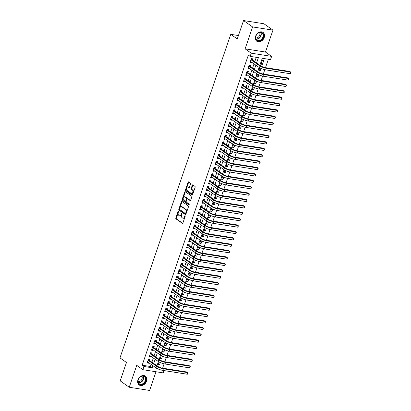 <?xml version="1.0" encoding="UTF-8"?>
<svg xmlns="http://www.w3.org/2000/svg" width="411" height="411" viewBox="0 0 411 411"><rect width="100%" height="100%" fill="white"/><g stroke="black" fill="none" stroke-linecap="round" stroke-linejoin="round"><path stroke-width="0.62" d="M178.502 211.033A0.478 0.283 -81.1 0 0 178.107 211.295L175.821 217.964A0.683 0.406 -81.1 0 0 175.965 218.842L182.35 223.353A0.683 0.406 -81.1 0 0 182.458 223.399A0.683 0.406 -81.1 0 0 182.921 222.978L185.207 216.304A0.478 0.283 -81.1 0 0 184.709 215.955L184.411 216.818A2.178 1.3 -81.1 0 1 182.936 218.169A2.178 1.3 -81.1 0 1 182.587 218.025L182.058 217.65A2.178 1.3 -81.1 0 1 181.611 214.84L181.903 213.977A0.478 0.283 -81.1 0 0 181.405 213.628L181.112 214.491A2.178 1.3 -81.1 0 1 179.638 215.842A2.178 1.3 -81.1 0 1 179.288 215.693L178.754 215.318A2.178 1.3 -81.1 0 1 178.307 212.508L178.605 211.644A0.478 0.283 -81.1 0 0 178.502 211.033M255.637 36.173A5.415 4.167 125.2 0 0 256.808 41.27A5.415 4.167 125.2 0 0 264.222 37.524A5.415 4.167 125.2 0 0 263.05 32.423A5.415 4.167 125.2 0 0 255.637 36.173M137.968 379.856A5.415 4.167 125.2 0 0 139.139 384.958A5.415 4.167 125.2 0 0 146.552 381.213A5.415 4.167 125.2 0 0 145.381 376.111A5.415 4.167 125.2 0 0 137.968 379.856M190.54 184.051A0.683 0.406 -81.1 0 0 190.401 183.172L188.608 181.909A0.683 0.406 -81.1 0 0 188.5 181.862A0.683 0.406 -81.1 0 0 188.038 182.284L185.505 189.687A0.683 0.406 -81.1 0 0 185.644 190.565L192.035 195.076A0.683 0.406 -81.1 0 0 192.143 195.122A0.683 0.406 -81.1 0 0 192.6 194.701L195.138 187.293A0.683 0.406 -81.1 0 0 194.999 186.414L192.831 184.888A0.683 0.406 -81.1 0 0 192.723 184.842A0.683 0.406 -81.1 0 0 192.261 185.263L191.177 188.433A0.683 0.406 -81.1 0 0 191.315 189.312L192.389 190.072A1.824 1.084 -81.1 0 1 192.836 192.173A1.824 1.084 -81.1 0 1 191.531 193.55A1.824 1.084 -81.1 0 1 191.243 193.427L187.036 190.457A1.824 1.084 -81.1 0 1 186.589 188.356A1.824 1.084 -81.1 0 1 187.894 186.979A1.824 1.084 -81.1 0 1 188.187 187.103L188.885 187.596A0.683 0.406 -81.1 0 0 188.993 187.642A0.683 0.406 -81.1 0 0 189.456 187.221L190.54 184.051M243.553 20.55L263.919 23.756L272.955 30.137L252.595 26.931L243.553 20.55L237.26 38.932L230.751 34.339L119.976 357.883L126.485 362.481L120.192 380.863L129.234 387.244L136.729 365.343L142.879 369.684L143.973 366.489L142.165 365.209L248.342 55.095L250.15 56.369L251.244 53.173L271.604 56.379L270.51 59.574L262.254 58.275L259.87 65.246M252.595 26.931L245.095 48.832L251.244 53.173M181.924 201.426A0.683 0.406 -81.1 0 0 181.816 201.38A0.683 0.406 -81.1 0 0 181.354 201.801L178.821 209.209A0.683 0.406 -81.1 0 0 178.96 210.088L185.351 214.599A0.683 0.406 -81.1 0 0 185.459 214.64A0.683 0.406 -81.1 0 0 185.921 214.218L188.454 206.815A0.683 0.406 -81.1 0 0 188.315 205.937L181.924 201.426M182.16 199.448L184.698 192.045A0.683 0.406 -81.1 0 1 185.161 191.618A0.683 0.406 -81.1 0 1 185.269 191.665L191.654 196.175A0.683 0.406 -81.1 0 1 191.798 197.054L190.709 200.224A0.683 0.406 -81.1 0 1 190.252 200.645A0.683 0.406 -81.1 0 1 190.139 200.599L187.55 198.77A0.683 0.406 -81.1 0 0 187.442 198.729A0.683 0.406 -81.1 0 0 186.979 199.15L186.26 201.251A0.683 0.406 -81.1 0 0 186.399 202.13L189.096 204.036A0.478 0.283 -81.1 0 1 188.798 204.914L182.304 200.327A0.683 0.406 -81.1 0 1 182.16 199.448L182.71 199.535L185.248 192.127L184.698 192.045M129.234 387.244L149.594 390.45L155.995 371.75M262.413 64.383L261.036 64.167L262.352 60.33L263.728 60.545L262.413 64.383L261.247 63.561M261.026 68.442L260.225 70.779L259.058 69.952M258.838 74.838L258.036 77.17L256.87 76.348M256.644 81.229L255.848 83.567L254.681 82.739M254.455 87.625L253.659 89.963L252.488 89.136M252.267 94.021L251.47 96.354L250.299 95.532M250.078 100.412L249.277 102.75L248.11 101.923M247.89 106.809L247.088 109.141L245.922 108.319M245.701 113.2L244.899 115.537L243.733 114.715M243.512 119.596L242.711 121.933L241.545 121.106M241.324 125.992L240.522 128.324L239.356 127.502M239.13 132.383L238.334 134.721L237.168 133.894M236.942 138.779L236.145 141.112L234.974 140.29M234.753 145.175L233.957 147.508L232.785 146.686M232.564 151.567L231.763 153.904L230.597 153.077M230.376 157.963L229.574 160.295L228.408 159.473M228.187 164.354L227.386 166.691L226.22 165.864M225.999 170.75L225.197 173.082L224.031 172.26M223.81 177.146L223.009 179.479L221.842 178.657M221.616 183.537L220.82 185.875L219.654 185.048M219.428 189.933L218.631 192.266L217.46 191.444M217.239 196.324L216.443 198.662L215.272 197.835M215.051 202.721L214.249 205.058L213.083 204.231M212.862 209.117L212.061 211.449L210.894 210.627M210.673 215.508L209.872 217.845L208.706 217.018M208.485 221.904L207.683 224.236L206.517 223.414M206.296 228.295L205.495 230.633L204.329 229.811M204.103 234.691L203.306 237.029L202.135 236.202M201.914 241.087L201.118 243.42L199.946 242.598M199.725 247.479L198.929 249.816L197.758 248.989M197.537 253.875L196.735 256.207L195.569 255.385M195.348 260.271L194.547 262.603L193.381 261.781M193.16 266.662L192.358 269L191.192 268.172M190.971 273.058L190.17 275.391L189.003 274.569M188.783 279.449L187.981 281.787L186.815 280.96M186.589 285.845L185.793 288.178L184.621 287.356M184.4 292.242L183.604 294.574L182.433 293.752M182.212 298.633L181.415 300.97L180.244 300.143M180.023 305.029L179.222 307.361L178.055 306.539M177.835 311.42L177.033 313.757L175.867 312.93M175.646 317.816L174.845 320.154L173.678 319.326M173.457 324.212L172.656 326.545L171.49 325.723M171.269 330.603L170.467 332.941L169.301 332.114M169.075 336.999L168.279 339.332L167.107 338.51M166.887 343.391L166.09 345.728L164.919 344.906M164.698 349.787L163.902 352.124L162.73 351.297M162.509 356.183L161.708 358.515L160.542 357.693M149.445 360.462L149.83 359.342L148.453 359.127L147.138 362.959L148.515 363.18L148.69 362.666M151.633 354.066L152.019 352.946L150.642 352.73L149.327 356.568L150.703 356.784L150.878 356.27M153.822 347.67L154.207 346.555L152.83 346.334L151.515 350.172L152.892 350.388L153.067 349.879M156.01 341.279L156.396 340.159L155.019 339.943L153.709 343.781L155.081 343.997L155.255 343.483M158.204 334.883L158.584 333.763L157.208 333.547L155.897 337.385L157.269 337.601L157.449 337.092M160.393 328.487L160.773 327.372L159.396 327.156L158.086 330.989L159.463 331.204L159.638 330.696M162.581 322.096L162.962 320.976L161.59 320.76L160.275 324.598L161.651 324.813L161.826 324.3M164.77 315.699L165.15 314.579L163.778 314.364L162.463 318.201L163.84 318.417L164.015 317.909M166.958 309.308L167.344 308.188L165.967 307.973L164.652 311.805L166.029 312.026L166.203 311.512M169.147 302.912L169.532 301.792L168.156 301.576L166.84 305.414L168.217 305.63L168.392 305.116M171.336 296.516L171.721 295.401L170.344 295.18L169.029 299.018L170.406 299.234L170.58 298.725M173.524 290.125L173.91 289.005L172.533 288.789L171.223 292.627L172.594 292.843L172.769 292.329M175.718 283.729L176.098 282.609L174.721 282.393L173.411 286.231L174.783 286.446L174.963 285.938M177.906 277.338L178.287 276.218L176.91 276.002L175.6 279.834L176.977 280.055L177.151 279.542M180.095 270.941L180.475 269.822L179.104 269.606L177.788 273.443L179.165 273.659L179.34 273.145M182.284 264.545L182.669 263.43L181.292 263.21L179.977 267.047L181.354 267.263L181.528 266.754M184.472 258.154L184.858 257.034L183.481 256.818L182.165 260.656L183.542 260.872L183.717 260.358M186.661 251.758L187.046 250.638L185.669 250.422L184.354 254.26L185.731 254.476L185.906 253.967M188.849 245.367L189.235 244.247L187.858 244.031L186.543 247.864L187.919 248.085L188.094 247.571M191.038 238.971L191.423 237.851L190.046 237.635L188.736 241.473L190.108 241.689L190.283 241.175M193.232 232.575L193.612 231.46L192.235 231.239L190.925 235.077L192.297 235.292L192.476 234.784M195.42 226.184L195.8 225.064L194.424 224.848L193.113 228.686L194.49 228.901L194.665 228.388M197.609 219.787L197.989 218.667L196.617 218.452L195.302 222.289L196.679 222.505L196.854 221.997M199.797 213.391L200.183 212.276L198.806 212.061L197.491 215.893L198.867 216.109L199.042 215.6M201.986 207L202.371 205.88L200.994 205.664L199.679 209.502L201.056 209.718L201.231 209.204M204.175 200.604L204.56 199.484L203.183 199.268L201.868 203.106L203.245 203.322L203.419 202.813M206.363 194.213L206.748 193.093L205.372 192.877L204.056 196.71L205.433 196.931L205.608 196.417M208.552 187.817L208.937 186.697L207.56 186.481L206.25 190.319L207.622 190.534L207.796 190.021M210.745 181.421L211.126 180.306L209.749 180.085L208.439 183.923L209.81 184.138L209.99 183.63M212.934 175.029L213.314 173.91L211.937 173.694L210.627 177.531L212.004 177.747L212.179 177.233M215.123 168.633L215.503 167.513L214.131 167.298L212.816 171.135L214.193 171.351L214.367 170.842M217.311 162.242L217.696 161.122L216.32 160.906L215.004 164.739L216.381 164.96L216.556 164.446M219.5 155.846L219.885 154.726L218.508 154.51L217.193 158.348L218.57 158.564L218.744 158.05M221.688 149.45L222.074 148.335L220.697 148.114L219.382 151.952L220.758 152.168L220.933 151.659M223.877 143.059L224.262 141.939L222.885 141.723L221.57 145.561L222.947 145.777L223.122 145.263M226.065 136.663L226.451 135.543L225.074 135.327L223.764 139.165L225.136 139.38L225.31 138.872M228.259 130.272L228.639 129.152L227.262 128.936L225.952 132.768L227.324 132.989L227.504 132.476M230.448 123.875L230.828 122.755L229.451 122.54L228.141 126.377L229.518 126.593L229.692 126.079M232.636 117.479L233.016 116.364L231.645 116.143L230.33 119.981L231.706 120.197L231.881 119.688M234.825 111.088L235.21 109.968L233.833 109.752L232.518 113.59L233.895 113.806L234.07 113.292M237.013 104.692L237.399 103.572L236.022 103.356L234.707 107.194L236.084 107.41L236.258 106.901M239.202 98.296L239.587 97.181L238.21 96.965L236.895 100.798L238.272 101.014L238.447 100.505M241.391 91.905L241.776 90.785L240.399 90.569L239.084 94.407L240.461 94.622L240.635 94.109M243.579 85.509L243.964 84.389L242.588 84.173L241.278 88.011L242.649 88.226L242.824 87.718M245.773 79.118L246.153 77.998L244.776 77.782L243.466 81.614L244.838 81.835L245.018 81.321M247.961 72.721L248.342 71.601L246.965 71.386L245.655 75.223L247.032 75.439L247.206 74.925M250.15 66.325L250.53 65.21L249.158 64.989L247.843 68.827L249.22 69.043L249.395 68.534M142.165 365.209L150.421 366.509L151.14 364.398M151.895 362.194L153.329 358.002M154.084 355.798L155.522 351.611M156.278 349.401L157.711 345.214M158.466 343.01L159.9 338.823M160.655 336.614L162.088 332.427M162.843 330.218L164.277 326.031M165.032 323.827L166.465 319.64M167.22 317.431L168.654 313.244M169.409 311.04L170.842 306.847M171.598 304.643L173.036 300.456M173.791 298.247L175.225 294.06M175.98 291.856L177.413 287.669M178.169 285.46L179.602 281.273M180.357 279.069L181.79 274.877M182.546 272.673L183.979 268.486M184.734 266.277L186.168 262.09M186.923 259.886L188.356 255.699M189.111 253.489L190.55 249.302M191.305 247.093L192.738 242.906M193.494 240.702L194.927 236.515M195.682 234.306L197.116 230.119M197.871 227.915L199.304 223.723M200.059 221.519L201.493 217.332M202.248 215.123L203.681 210.935M204.437 208.731L205.87 204.544M206.625 202.335L208.064 198.148M208.819 195.944L210.252 191.752M211.007 189.548L212.441 185.361M213.196 183.152L214.629 178.965M215.385 176.761L216.818 172.574M217.573 170.365L219.006 166.178M219.762 163.974L221.195 159.781M221.95 157.577L223.384 153.39M224.144 151.181L225.577 146.994M226.333 144.79L227.766 140.603M228.521 138.394L229.955 134.207M230.71 131.998L232.143 127.811M232.898 125.607L234.332 121.42M235.087 119.211L236.52 115.023M237.275 112.82L238.709 108.627M239.464 106.423L240.897 102.236M241.658 100.027L243.091 95.84M243.846 93.636L245.28 89.449M246.035 87.24L247.468 83.053M248.223 80.849L249.657 76.657M250.412 74.453L251.845 70.266M252.601 68.056L254.034 63.869M254.789 61.665L256.274 57.334M252.339 59.934L252.724 58.814L251.347 58.598L250.032 62.436L251.409 62.652L251.583 62.138M162.607 368.174L164.102 363.817M164.796 361.783L166.291 357.426M166.984 355.387L168.479 351.03M169.178 348.99L170.668 344.634M171.366 342.599L172.856 338.243M173.555 336.203L175.045 331.847M175.744 329.812L177.233 325.455M177.932 323.416L179.422 319.059M180.121 317.02L181.616 312.663M182.309 310.629L183.804 306.272M184.498 304.232L185.993 299.876M186.692 297.841L188.181 293.48M188.88 291.445L190.37 287.089M191.069 285.049L192.559 280.692M193.257 278.658L194.747 274.301M195.446 272.262L196.936 267.905M197.634 265.866L199.13 261.509M199.823 259.475L201.318 255.118M202.012 253.078L203.507 248.722M204.205 246.687L205.695 242.331M206.394 240.291L207.884 235.935M208.583 233.895L210.072 229.538M210.771 227.504L212.261 223.147M212.96 221.108L214.45 216.751M215.148 214.717L216.643 210.36M217.337 208.32L218.832 203.964M219.525 201.924L221.02 197.568M221.719 195.533L223.209 191.177M223.908 189.137L225.398 184.78M226.096 182.746L227.586 178.384M228.285 176.35L229.775 171.993M230.473 169.954L231.963 165.597M232.662 163.563L234.157 159.206M234.851 157.166L236.346 152.81M237.039 150.77L238.534 146.414M239.233 144.379L240.723 140.023M241.421 137.983L242.911 133.626M243.61 131.592L245.1 127.235M245.799 125.196L247.288 120.839M247.987 118.8L249.477 114.443M250.176 112.409L251.671 108.052M252.364 106.012L253.859 101.656M254.553 99.621L256.048 95.265M256.747 93.225L258.236 88.868M258.935 86.829L260.425 82.472M261.124 80.438L262.614 76.081M263.312 74.042L264.802 69.685M265.501 67.651L268.383 59.241M159.078 361.973L158.143 364.696L159.519 364.911L160.321 362.574M161.708 358.515L160.336 358.3L161.266 355.582M163.902 352.124L162.525 351.903L163.455 349.186M166.09 345.728L164.713 345.512L165.643 342.795M168.279 339.332L166.902 339.116L167.832 336.398M170.467 332.941L169.091 332.725L170.02 330.002M172.656 326.545L171.279 326.329L172.209 323.611M174.845 320.154L173.468 319.933L174.403 317.215M177.033 313.757L175.656 313.542L176.591 310.819M179.222 307.361L177.85 307.145L178.78 304.428M181.415 300.97L180.039 300.754L180.968 298.032M183.604 294.574L182.227 294.358L183.157 291.64M185.793 288.178L184.416 287.962L185.346 285.244M187.981 281.787L186.604 281.571L187.534 278.848M190.17 275.391L188.793 275.175L189.723 272.457M192.358 269L190.981 268.779L191.916 266.061M194.547 262.603L193.17 262.388L194.105 259.67M196.735 256.207L195.364 255.991L196.294 253.274M198.929 249.816L197.552 249.6L198.482 246.877M201.118 243.42L199.741 243.204L200.671 240.486M203.306 237.029L201.929 236.808L202.859 234.09M205.495 230.633L204.118 230.417L205.048 227.699M207.683 224.236L206.307 224.021L207.236 221.303M209.872 217.845L208.495 217.63L209.43 214.907M212.061 211.449L210.684 211.233L211.619 208.516M214.249 205.058L212.877 204.837L213.807 202.12M216.443 198.662L215.066 198.446L215.996 195.723M218.631 192.266L217.255 192.05L218.184 189.332M220.82 185.875L219.443 185.659L220.373 182.936M223.009 179.479L221.632 179.263L222.562 176.545M225.197 173.082L223.82 172.867L224.75 170.149M227.386 166.691L226.009 166.476L226.944 163.753M229.574 160.295L228.203 160.079L229.133 157.362M231.763 153.904L230.391 153.683L231.321 150.965M233.957 147.508L232.58 147.292L233.51 144.574M236.145 141.112L234.768 140.896L235.698 138.178M238.334 134.721L236.957 134.505L237.887 131.782M240.522 128.324L239.145 128.109L240.075 125.391M242.711 121.933L241.334 121.713L242.264 118.995M244.899 115.537L243.523 115.321L244.458 112.604M247.088 109.141L245.716 108.925L246.646 106.208M249.277 102.75L247.905 102.534L248.835 99.811M251.47 96.354L250.094 96.138L251.023 93.42M253.659 89.963L252.282 89.742L253.212 87.024M255.848 83.567L254.471 83.351L255.401 80.628M258.036 77.17L256.659 76.955L257.589 74.237M260.225 70.779L258.848 70.564L259.778 67.841M238.421 35.546L230.751 34.339M245.095 48.832L265.46 52.038L272.955 30.137M265.46 52.038L271.604 56.379M164.03 370.578L163.239 372.89L142.879 369.684M256.598 62.94L258.406 57.668L250.15 56.369M143.973 366.489L152.224 367.788L152.949 365.672M153.704 363.468L155.137 359.281M155.892 357.072L157.326 352.885M158.086 350.681L159.519 346.494M160.275 344.284L161.708 340.097M162.463 337.888L163.897 333.701M164.652 331.497L166.085 327.31M166.84 325.101L168.274 320.914M169.029 318.71L170.462 314.518M171.217 312.314L172.651 308.127M173.406 305.918L174.845 301.731M175.6 299.527L177.033 295.339M177.788 293.13L179.222 288.943M179.977 286.739L181.41 282.547M182.165 280.343L183.599 276.156M184.354 273.947L185.787 269.76M186.543 267.556L187.976 263.369M188.731 261.16L190.165 256.973M190.92 254.769L192.358 250.576M193.113 248.372L194.547 244.185M195.302 241.976L196.735 237.789M197.491 235.585L198.924 231.398M199.679 229.189L201.113 225.002M201.868 222.793L203.301 218.606M204.056 216.402L205.49 212.215M206.245 210.006L207.678 205.819M208.434 203.615L209.872 199.422M210.627 197.218L212.061 193.031M212.816 190.822L214.249 186.635M215.004 184.431L216.438 180.244M217.193 178.035L218.626 173.848M219.382 171.644L220.815 167.452M221.57 165.248L223.003 161.061M223.759 158.852L225.192 154.664M225.947 152.46L227.386 148.273M228.141 146.064L229.574 141.877M230.33 139.673L231.763 135.481M232.518 133.277L233.951 129.09M234.707 126.881L236.14 122.694M236.895 120.49L238.329 116.303M239.084 114.094L240.517 109.907M241.272 107.697L242.706 103.51M243.461 101.306L244.899 97.119M245.655 94.91L247.088 90.723M247.843 88.519L249.277 84.327M250.032 82.123L251.465 77.936M252.22 75.727L253.654 71.54M254.409 69.336L255.842 65.149M156.221 367.979L156.077 368.395L157.305 368.585M259.115 67.45L257.676 71.642M256.926 73.841L255.488 78.039M254.738 80.237L253.299 84.43M252.549 86.634L251.111 90.826M250.356 93.025L248.922 97.222M248.167 99.421L246.734 103.613M245.978 105.817L244.545 110.009M243.79 112.208L242.356 116.4M241.601 118.604L240.163 122.797M239.413 124.995L237.974 129.193M237.224 131.392L235.786 135.584M235.035 137.788L233.597 141.98M232.842 144.179L231.408 148.371M230.653 150.575L229.22 154.767M228.465 156.966L227.031 161.163M226.276 163.362L224.843 167.554M224.087 169.758L222.649 173.951M221.899 176.149L220.46 180.342M219.71 182.546L218.272 186.738M217.522 188.937L216.083 193.134M215.328 195.333L213.895 199.525M213.139 201.729L211.706 205.921M210.951 208.12L209.518 212.317M208.762 214.516L207.329 218.709M206.574 220.913L205.135 225.105M204.385 227.304L202.947 231.496M202.197 233.7L200.758 237.892M200.008 240.091L198.57 244.288M197.814 246.487L196.381 250.679M195.626 252.883L194.192 257.075M193.437 259.274L192.004 263.466M191.249 265.67L189.815 269.863M189.06 272.061L187.621 276.259M186.871 278.458L185.433 282.65M184.683 284.854L183.244 289.046M182.494 291.245L181.056 295.437M180.301 297.641L178.867 301.833M178.112 304.032L176.679 308.229M175.923 310.428L174.49 314.62M173.735 316.824L172.301 321.017M171.546 323.216L170.108 327.413M169.358 329.612L167.919 333.804M167.169 336.008L165.731 340.2M164.981 342.399L163.542 346.591M162.787 348.795L161.353 352.987M160.598 355.186L159.165 359.384M158.41 361.582L156.976 365.775M150.421 366.509L152.224 367.788M159.519 364.911L158.353 364.084M148.515 363.18L147.349 362.353M150.703 356.784L149.537 355.957M152.892 350.388L151.726 349.566M155.081 343.997L153.914 343.17M157.269 337.601L156.103 336.779M159.463 331.204L158.292 330.382M161.651 324.813L160.48 323.986M163.84 318.417L162.674 317.595M166.029 312.026L164.862 311.199M168.217 305.63L167.051 304.808M170.406 299.234L169.24 298.412M172.594 292.843L171.428 292.016M174.783 286.446L173.617 285.624M176.977 280.055L175.805 279.228M179.165 273.659L177.994 272.832M181.354 267.263L180.188 266.441M183.542 260.872L182.376 260.045M185.731 254.476L184.565 253.654M187.919 248.085L186.753 247.258M190.108 241.689L188.942 240.861M192.297 235.292L191.13 234.47M194.49 228.901L193.319 228.074M196.679 222.505L195.508 221.683M198.867 216.109L197.701 215.287M201.056 209.718L199.89 208.891M203.245 203.322L202.078 202.5M205.433 196.931L204.267 196.104M207.622 190.534L206.456 189.712M209.81 184.138L208.644 183.316M212.004 177.747L210.833 176.92M214.193 171.351L213.021 170.529M216.381 164.96L215.215 164.133M218.57 158.564L217.404 157.737M220.758 152.168L219.592 151.346M222.947 145.777L221.781 144.949M225.136 139.38L223.969 138.558M227.324 132.989L226.158 132.162M229.518 126.593L228.346 125.766M231.706 120.197L230.535 119.375M233.895 113.806L232.729 112.979M236.084 107.41L234.917 106.588M238.272 101.014L237.106 100.192M240.461 94.622L239.294 93.795M242.649 88.226L241.483 87.404M244.838 81.835L243.672 81.008M247.032 75.439L245.86 74.617M249.22 69.043L248.049 68.221M251.409 62.652L250.242 61.825M179.638 215.842L180.188 215.929A2.178 1.3 -81.1 0 0 181.662 214.573L181.112 214.491M181.945 213.746L181.662 214.573M182.936 218.169L183.486 218.256A2.178 1.3 -81.1 0 0 184.96 216.905L184.411 216.818M185.248 216.078L184.96 216.905M178.646 211.418L176.376 218.051A0.683 0.406 -81.1 0 0 176.514 218.929L182.715 223.307M182.114 201.56A0.683 0.406 -81.1 0 0 181.909 201.888L179.371 209.297A0.683 0.406 -81.1 0 0 179.509 210.175L185.715 214.552M179.556 208.87A0.478 0.283 -81.1 0 0 179.653 209.482L185.258 213.443A0.478 0.283 -81.1 0 0 185.659 213.181L185.972 212.266A2.178 1.3 -81.1 0 0 185.52 209.456L181.688 206.754A2.178 1.3 -81.1 0 0 181.338 206.61A2.178 1.3 -81.1 0 0 179.864 207.961L179.556 208.87M185.418 213.468L185.808 213.53A0.478 0.283 -81.1 0 0 186.209 213.263L185.659 213.181M181.338 206.61L181.888 206.692A2.178 1.3 -81.1 0 1 182.237 206.841L186.07 209.543A2.178 1.3 -81.1 0 1 186.522 212.353L186.209 213.263M185.453 191.798A0.683 0.406 -81.1 0 0 185.248 192.127M190.504 200.558L188.099 198.857A0.683 0.406 -81.1 0 0 187.991 198.811A0.683 0.406 -81.1 0 0 187.873 198.821M189.101 204.827L182.304 200.327M184.863 196.874A1.824 1.084 -81.1 0 0 184.57 196.751A1.824 1.084 -81.1 0 0 183.265 198.128A1.824 1.084 -81.1 0 0 183.712 200.229L185.191 201.277A0.683 0.406 -81.1 0 0 185.304 201.323A0.683 0.406 -81.1 0 0 185.762 200.902L186.486 198.796A0.683 0.406 -81.1 0 0 186.342 197.922L184.863 196.874L185.412 196.961A1.824 1.084 -81.1 0 0 185.12 196.838L184.57 196.751M185.746 201.364A0.683 0.406 -81.1 0 0 185.854 201.411A0.683 0.406 -81.1 0 0 186.317 200.989L185.762 200.902M185.412 196.961L186.892 198.004A0.683 0.406 -81.1 0 1 187.036 198.883L186.317 200.989M182.71 199.535A0.683 0.406 -81.1 0 0 182.854 200.414M187.894 186.979L188.444 187.067A1.824 1.084 -81.1 0 1 188.736 187.19L189.25 187.55M191.531 193.55L192.086 193.638A1.824 1.084 -81.1 0 0 193.391 192.261A1.824 1.084 -81.1 0 0 192.944 190.159L192.389 190.072M193.021 185.022A0.683 0.406 -81.1 0 0 192.816 185.351L191.726 188.521A0.683 0.406 -81.1 0 0 191.87 189.399L192.944 190.159M188.798 182.037A0.683 0.406 -81.1 0 0 188.587 182.371L186.055 189.774A0.683 0.406 -81.1 0 0 186.193 190.653L192.394 195.035M187.303 374.241L187.848 372.643L188.13 373.044L187.303 374.241L162.838 370.393A5.204 1.182 -161.1 0 1 156 367.83L147.523 361.844M148.515 359.132L149.08 360.206L157.927 366.448A3.468 0.786 18.9 0 0 162.484 368.153L186.943 372.006L187.848 372.643L163.388 368.795A5.204 1.182 -161.1 0 1 156.55 366.232L148.068 360.242M149.08 360.206L148.135 360.057M145.684 380.915A4.685 3.607 -54.8 0 1 140.49 384.645A4.685 3.607 -54.8 0 1 138.255 379.743A4.685 3.607 -54.8 0 1 143.449 376.014A4.685 3.607 -54.8 0 1 145.684 380.915M138.348 379.661A4.336 3.339 125.2 0 0 139.288 383.746A4.336 3.339 125.2 0 0 145.227 380.745A4.336 3.339 125.2 0 0 144.292 376.661A4.336 3.339 125.2 0 0 138.348 379.661M141.857 376.271A3.416 2.63 -54.8 0 1 142.026 378.885A3.416 2.63 -54.8 0 1 138.106 381.583M138.867 384.722L138.774 384.655A5.379 4.141 125.2 0 0 138.867 384.722A5.379 4.141 125.2 0 0 146.234 381.002A5.379 4.141 125.2 0 0 145.073 375.937A5.379 4.141 125.2 0 0 144.96 375.86M260.22 40.674A4.685 3.607 -54.8 0 1 255.683 38.295A4.685 3.607 -54.8 0 1 259.064 32.613A4.685 3.607 -54.8 0 1 263.595 34.992A4.685 3.607 -54.8 0 1 260.22 40.674M258.925 32.782A4.336 3.339 125.2 0 0 255.919 36.296A4.336 3.339 125.2 0 0 256.957 40.057A4.336 3.339 125.2 0 0 259.993 40.247A4.336 3.339 125.2 0 0 262.999 36.733A4.336 3.339 125.2 0 0 261.961 32.972A4.336 3.339 125.2 0 0 258.925 32.782M259.526 32.587A3.416 2.63 -54.8 0 1 257.409 37.709A3.416 2.63 -54.8 0 1 255.776 37.894M256.428 40.956A5.379 4.141 125.2 0 0 256.541 41.038A5.379 4.141 125.2 0 0 260.302 41.27A5.379 4.141 125.2 0 0 264.026 36.913A5.379 4.141 125.2 0 0 262.742 32.248A5.379 4.141 125.2 0 0 262.629 32.171M189.492 367.85L190.036 366.252L190.319 366.653L189.492 367.85L165.032 363.997A5.204 1.182 -161.1 0 1 158.189 361.433L149.712 355.448M150.703 352.741L151.269 353.809L160.115 360.051A3.468 0.786 18.9 0 0 164.672 361.762L189.137 365.61L190.036 366.252L165.576 362.399A5.204 1.182 -161.1 0 1 158.738 359.836L150.256 353.85M151.269 353.809L150.323 353.66M191.68 361.454L192.23 359.856L192.286 360.899L191.68 361.454L167.22 357.606A5.204 1.182 -161.1 0 1 160.377 355.037L151.9 349.052M152.892 346.345L153.457 347.413L162.304 353.655A3.468 0.786 18.9 0 0 166.861 355.366L191.326 359.219L192.23 359.856L167.765 356.003A5.204 1.182 -161.1 0 1 160.927 353.439L152.45 347.454M153.457 347.413L152.512 347.264M193.869 355.063L194.418 353.46L194.48 354.503L193.869 355.063L169.409 351.21A5.204 1.182 -161.1 0 1 162.571 348.646L154.089 342.661M155.081 339.954L155.651 341.022L164.492 347.264A3.468 0.786 18.9 0 0 169.049 348.975L193.514 352.823L194.418 353.46L169.954 349.612A5.204 1.182 -161.1 0 1 163.116 347.048L154.639 341.063M155.651 341.022L154.7 340.873M196.057 348.667L196.607 347.069L196.669 348.107L196.057 348.667L171.598 344.814A5.204 1.182 -161.1 0 1 164.76 342.25L156.278 336.265M157.269 333.557L157.839 334.626L166.681 340.868A3.468 0.786 18.9 0 0 171.243 342.579L195.703 346.432L196.607 347.069L172.147 343.216A5.204 1.182 -161.1 0 1 165.304 340.652L156.827 334.667M157.839 334.626L156.889 334.477M198.246 342.271L198.796 340.673L198.857 341.716L198.246 342.271L173.786 338.423A5.204 1.182 -161.1 0 1 166.948 335.859L158.466 329.869M159.458 327.161L160.028 328.235L168.87 334.477A3.468 0.786 18.9 0 0 173.432 336.183L197.891 340.036L198.796 340.673L174.336 336.825A5.204 1.182 -161.1 0 1 167.493 334.256L159.016 328.271M160.028 328.235L159.078 328.081M200.44 335.879L200.984 334.282L201.267 334.682L200.44 335.879L175.975 332.026A5.204 1.182 -161.1 0 1 169.137 329.463L160.655 323.478M161.646 320.77L162.217 321.839L171.058 328.081A3.468 0.786 18.9 0 0 175.62 329.792L200.08 333.64L200.984 334.282L176.525 330.429A5.204 1.182 -161.1 0 1 169.686 327.865L161.204 321.88M162.217 321.839L161.271 321.69M202.628 329.483L203.173 327.886L203.455 328.286L202.628 329.483L178.163 325.635A5.204 1.182 -161.1 0 1 171.325 323.067L162.848 317.081M163.835 314.374L164.405 315.443L173.247 321.685A3.468 0.786 18.9 0 0 177.809 323.395L202.269 327.248L203.173 327.886L178.713 324.032A5.204 1.182 -161.1 0 1 171.875 321.469L163.393 315.484M164.405 315.443L163.46 315.294M204.817 323.092L205.361 321.489L205.644 321.89L204.817 323.092L180.352 319.239A5.204 1.182 -161.1 0 1 173.514 316.675L165.037 310.69M166.029 307.983L166.594 309.051L175.44 315.294A3.468 0.786 18.9 0 0 179.997 317.004L204.457 320.852L205.361 321.489L180.902 317.641A5.204 1.182 -161.1 0 1 174.064 315.078L165.582 309.087M166.594 309.051L165.648 308.902M207.005 316.696L207.55 315.098L207.832 315.499L207.005 316.696L182.546 312.843A5.204 1.182 -161.1 0 1 175.703 310.279L167.226 304.294M168.217 301.587L168.782 302.655L177.629 308.897A3.468 0.786 18.9 0 0 182.186 310.608L206.651 314.461L207.55 315.098L183.09 311.245A5.204 1.182 -161.1 0 1 176.252 308.682L167.77 302.696M168.782 302.655L167.837 302.506M209.194 310.3L209.744 308.702L209.805 309.745L209.194 310.3L184.734 306.452A5.204 1.182 -161.1 0 1 177.891 303.888L169.414 297.898M170.406 295.19L170.971 296.259L179.818 302.506A3.468 0.786 18.9 0 0 184.375 304.212L208.839 308.065L209.744 308.702L185.279 304.854A5.204 1.182 -161.1 0 1 178.441 302.285L169.964 296.3M170.971 296.259L170.026 296.11M211.382 303.909L211.932 302.311L211.994 303.349L211.382 303.909L186.923 300.056A5.204 1.182 -161.1 0 1 180.085 297.492L171.603 291.507M172.594 288.799L173.165 289.868L182.006 296.11A3.468 0.786 18.9 0 0 186.563 297.821L211.028 301.669L211.932 302.311L187.467 298.458A5.204 1.182 -161.1 0 1 180.629 295.894L172.152 289.909M173.165 289.868L172.214 289.719M213.571 297.513L214.121 295.915L214.182 296.953L213.571 297.513L189.111 293.66A5.204 1.182 -161.1 0 1 182.273 291.096L173.791 285.111M174.783 282.403L175.353 283.472L184.195 289.714A3.468 0.786 18.9 0 0 188.757 291.425L213.217 295.278L214.121 295.915L189.661 292.062A5.204 1.182 -161.1 0 1 182.818 289.498L174.341 283.513M175.353 283.472L174.403 283.323M215.76 291.122L216.309 289.519L216.371 290.562L215.76 291.122L191.3 287.268A5.204 1.182 -161.1 0 1 184.462 284.705L175.98 278.72M176.971 276.007L177.542 277.081L186.383 283.323A3.468 0.786 18.9 0 0 190.945 285.034L215.405 288.882L216.309 289.519L191.85 285.671A5.204 1.182 -161.1 0 1 185.007 283.107L176.53 277.117M177.542 277.081L176.596 276.932M217.953 284.725L218.498 283.128L218.78 283.528L217.953 284.725L193.489 280.872A5.204 1.182 -161.1 0 1 186.651 278.309L178.169 272.323M179.16 269.616L179.73 270.685L188.572 276.927A3.468 0.786 18.9 0 0 193.134 278.637L217.594 282.491L218.498 283.128L194.038 279.275A5.204 1.182 -161.1 0 1 187.2 276.711L178.718 270.726M179.73 270.685L178.785 270.536M220.142 278.329L220.686 276.731L220.969 277.132L220.142 278.329L195.677 274.481A5.204 1.182 -161.1 0 1 188.839 271.918L180.362 265.927M181.349 263.22L181.919 264.288L190.761 270.536A3.468 0.786 18.9 0 0 195.323 272.241L219.782 276.094L220.686 276.731L196.227 272.883A5.204 1.182 -161.1 0 1 189.389 270.315L180.907 264.33M181.919 264.288L180.974 264.139M222.33 271.938L222.875 270.34L223.158 270.741L222.33 271.938L197.866 268.085A5.204 1.182 -161.1 0 1 191.028 265.521L182.551 259.536M183.542 256.829L184.107 257.897L192.954 264.139A3.468 0.786 18.9 0 0 197.511 265.85L221.971 269.698L222.875 270.34L198.415 266.487A5.204 1.182 -161.1 0 1 191.577 263.924L183.095 257.938M184.107 257.897L183.162 257.748M224.519 265.542L225.064 263.944L225.346 264.345L224.519 265.542L200.059 261.689A5.204 1.182 -161.1 0 1 193.216 259.125L184.739 253.14M185.731 250.433L186.296 251.501L195.143 257.743A3.468 0.786 18.9 0 0 199.7 259.454L224.165 263.307L225.064 263.944L200.604 260.091A5.204 1.182 -161.1 0 1 193.766 257.527L185.284 251.542M186.296 251.501L185.351 251.352M226.708 259.146L227.257 257.548L227.319 258.591L226.708 259.146L202.248 255.298A5.204 1.182 -161.1 0 1 195.405 252.734L186.928 246.749M187.919 244.036L188.485 245.11L197.331 251.352A3.468 0.786 18.9 0 0 201.888 253.058L226.353 256.911L227.257 257.548L202.793 253.7A5.204 1.182 -161.1 0 1 195.955 251.136L187.478 245.146M188.485 245.11L187.539 244.961M228.896 252.755L229.446 251.157L229.508 252.195L228.896 252.755L204.437 248.902A5.204 1.182 -161.1 0 1 197.599 246.338L189.117 240.353M190.108 237.645L190.678 238.714L199.52 244.956A3.468 0.786 18.9 0 0 204.077 246.667L228.542 250.515L229.446 251.157L204.981 247.304A5.204 1.182 -161.1 0 1 198.143 244.74L189.666 238.755M190.678 238.714L189.728 238.565M231.085 246.359L231.634 244.761L231.696 245.804L231.085 246.359L206.625 242.511A5.204 1.182 -161.1 0 1 199.787 239.942L191.305 233.957M192.297 231.249L192.867 232.318L201.709 238.56A3.468 0.786 18.9 0 0 206.271 240.271L230.73 244.124L231.634 244.761L207.175 240.908A5.204 1.182 -161.1 0 1 200.332 238.344L191.855 232.359M192.867 232.318L191.916 232.169M233.273 239.967L233.823 238.365L233.885 239.408L233.273 239.967L208.814 236.114A5.204 1.182 -161.1 0 1 201.976 233.551L193.494 227.566M194.485 224.858L195.055 225.927L203.897 232.169A3.468 0.786 18.9 0 0 208.459 233.88L232.919 237.728L233.823 238.365L209.363 234.517A5.204 1.182 -161.1 0 1 202.52 231.953L194.043 225.968M195.055 225.927L194.11 225.778M235.467 233.571L236.012 231.974L236.294 232.374L235.467 233.571L211.002 229.718A5.204 1.182 -161.1 0 1 204.164 227.155L195.682 221.169M196.674 218.462L197.244 219.531L206.086 225.773A3.468 0.786 18.9 0 0 210.648 227.483L235.107 231.336L236.012 231.974L211.552 228.12A5.204 1.182 -161.1 0 1 204.714 225.557L196.232 219.572M197.244 219.531L196.299 219.382M237.656 227.175L238.2 225.577L238.483 225.978L237.656 227.175L213.191 223.327A5.204 1.182 -161.1 0 1 206.353 220.764L197.876 214.773M198.862 212.066L199.433 213.134L208.274 219.382A3.468 0.786 18.9 0 0 212.836 221.087L237.296 224.94L238.2 225.577L213.741 221.729A5.204 1.182 -161.1 0 1 206.903 219.161L198.421 213.175M199.433 213.134L198.487 212.985M239.844 220.784L240.389 219.186L240.671 219.587L239.844 220.784L215.385 216.931A5.204 1.182 -161.1 0 1 208.541 214.367L200.065 208.382M201.056 205.675L201.621 206.743L210.468 212.985A3.468 0.786 18.9 0 0 215.025 214.696L239.485 218.544L240.389 219.186L215.929 215.333A5.204 1.182 -161.1 0 1 209.091 212.77L200.609 206.784M201.621 206.743L200.676 206.594M242.033 214.388L242.577 212.79L242.86 213.191L242.033 214.388L217.573 210.54A5.204 1.182 -161.1 0 1 210.73 207.971L202.253 201.986M203.245 199.278L203.81 200.347L212.657 206.589A3.468 0.786 18.9 0 0 217.214 208.3L241.678 212.153L242.577 212.79L218.118 208.937A5.204 1.182 -161.1 0 1 211.28 206.373L202.798 200.388M203.81 200.347L202.864 200.198M244.221 207.997L244.771 206.394L244.833 207.437L244.221 207.997L219.762 204.144A5.204 1.182 -161.1 0 1 212.919 201.58L204.442 195.595M205.433 192.887L205.998 193.956L214.845 200.198A3.468 0.786 18.9 0 0 219.402 201.909L243.867 205.757L244.771 206.394L220.306 202.546A5.204 1.182 -161.1 0 1 213.468 199.982L204.991 193.992M205.998 193.956L205.053 193.807M246.41 201.601L246.96 200.003L247.021 201.041L246.41 201.601L221.95 197.748A5.204 1.182 -161.1 0 1 215.112 195.184L206.63 189.199M207.622 186.491L208.192 187.56L217.034 193.802A3.468 0.786 18.9 0 0 221.591 195.513L246.055 199.366L246.96 200.003L222.495 196.15A5.204 1.182 -161.1 0 1 215.657 193.586L207.18 187.601M208.192 187.56L207.242 187.411M248.598 195.204L249.148 193.607L249.21 194.65L248.598 195.204L224.139 191.356A5.204 1.182 -161.1 0 1 217.301 188.793L208.819 182.803M209.81 180.095L210.381 181.164L219.222 187.411A3.468 0.786 18.9 0 0 223.784 189.117L248.244 192.97L249.148 193.607L224.689 189.759A5.204 1.182 -161.1 0 1 217.845 187.19L209.369 181.205M210.381 181.164L209.43 181.015M250.787 188.813L251.337 187.216L251.619 187.616L250.787 188.813L226.327 184.96A5.204 1.182 -161.1 0 1 219.489 182.397L211.007 176.411M211.999 173.704L212.569 174.773L221.411 181.015A3.468 0.786 18.9 0 0 225.973 182.725L250.433 186.573L251.337 187.216L226.877 183.363A5.204 1.182 -161.1 0 1 220.034 180.799L211.557 174.814M212.569 174.773L211.624 174.624M252.981 182.417L253.525 180.819L253.808 181.22L252.981 182.417L228.516 178.564A5.204 1.182 -161.1 0 1 221.678 176L213.196 170.015M214.188 167.308L214.758 168.376L223.599 174.618A3.468 0.786 18.9 0 0 228.162 176.329L252.621 180.182L253.525 180.819L229.066 176.966A5.204 1.182 -161.1 0 1 222.228 174.403L213.746 168.418M214.758 168.376L213.812 168.227M255.169 176.021L255.714 174.423L255.996 174.824L255.169 176.021L230.705 172.173A5.204 1.182 -161.1 0 1 223.867 169.609L215.39 163.624M216.376 160.912L216.946 161.985L225.788 168.227A3.468 0.786 18.9 0 0 230.35 169.938L254.81 173.786L255.714 174.423L231.254 170.575A5.204 1.182 -161.1 0 1 224.416 168.012L215.934 162.021M216.946 161.985L216.001 161.836M257.358 169.63L257.903 168.032L258.185 168.433L257.358 169.63L232.898 165.777A5.204 1.182 -161.1 0 1 226.055 163.213L217.578 157.228M218.57 154.521L219.135 155.589L227.982 161.831A3.468 0.786 18.9 0 0 232.539 163.542L256.998 167.395L257.903 168.032L233.443 164.179A5.204 1.182 -161.1 0 1 226.605 161.615L218.123 155.63M219.135 155.589L218.19 155.44M259.547 163.234L260.096 161.636L260.153 162.679L259.547 163.234L235.087 159.386A5.204 1.182 -161.1 0 1 228.244 156.822L219.767 150.832M220.758 148.124L221.324 149.193L230.17 155.44A3.468 0.786 18.9 0 0 234.727 157.146L259.192 160.999L260.096 161.636L235.631 157.783A5.204 1.182 -161.1 0 1 228.793 155.219L220.311 149.234M221.324 149.193L220.378 149.044M261.735 156.843L262.285 155.245L262.346 156.283L261.735 156.843L237.275 152.99A5.204 1.182 -161.1 0 1 230.437 150.426L221.955 144.441M222.947 141.733L223.517 142.802L232.359 149.044A3.468 0.786 18.9 0 0 236.916 150.755L261.381 154.603L262.285 155.245L237.82 151.392A5.204 1.182 -161.1 0 1 230.982 148.828L222.505 142.843M223.517 142.802L222.567 142.653M263.924 150.447L264.473 148.849L264.535 149.887L263.924 150.447L239.464 146.593A5.204 1.182 -161.1 0 1 232.626 144.03L224.144 138.045M225.136 135.337L225.706 136.406L234.547 142.648A3.468 0.786 18.9 0 0 239.104 144.359L263.569 148.212L264.473 148.849L240.009 144.996A5.204 1.182 -161.1 0 1 233.171 142.432L224.694 136.447M225.706 136.406L224.755 136.257M266.112 144.05L266.662 142.453L266.724 143.496L266.112 144.05L241.653 140.202A5.204 1.182 -161.1 0 1 234.815 137.639L226.333 131.654M227.324 128.941L227.894 130.015L236.736 136.257A3.468 0.786 18.9 0 0 241.298 137.962L265.758 141.816L266.662 142.453L242.202 138.605A5.204 1.182 -161.1 0 1 235.359 136.041L226.882 130.051M227.894 130.015L226.944 129.866M268.301 137.659L268.851 136.062L269.133 136.462L268.301 137.659L243.841 133.806A5.204 1.182 -161.1 0 1 237.003 131.243L228.521 125.257M229.513 122.55L230.083 123.619L238.925 129.861A3.468 0.786 18.9 0 0 243.487 131.571L267.946 135.419L268.851 136.062L244.391 132.208A5.204 1.182 -161.1 0 1 237.548 129.645L229.071 123.66M230.083 123.619L229.138 123.47M270.495 131.263L271.039 129.665L271.322 130.066L270.495 131.263L246.03 127.415A5.204 1.182 -161.1 0 1 239.192 124.846L230.71 118.861M231.701 116.154L232.272 117.222L241.113 123.464A3.468 0.786 18.9 0 0 245.675 125.175L270.135 129.028L271.039 129.665L246.579 125.812A5.204 1.182 -161.1 0 1 239.741 123.249L231.259 117.263M232.272 117.222L231.326 117.073M272.683 124.872L273.228 123.269L273.51 123.67L272.683 124.872L248.218 121.019A5.204 1.182 -161.1 0 1 241.38 118.455L232.903 112.47M233.89 109.763L234.46 110.831L243.302 117.073A3.468 0.786 18.9 0 0 247.864 118.784L272.323 122.632L273.228 123.269L248.768 119.421A5.204 1.182 -161.1 0 1 241.93 116.858L233.448 110.872M234.46 110.831L233.515 110.682M274.872 118.476L275.416 116.878L275.699 117.279L274.872 118.476L250.412 114.623A5.204 1.182 -161.1 0 1 243.569 112.059L235.092 106.074M236.084 103.367L236.649 104.435L245.495 110.677A3.468 0.786 18.9 0 0 250.052 112.388L274.512 116.241L275.416 116.878L250.957 113.025A5.204 1.182 -161.1 0 1 244.119 110.461L235.637 104.476M236.649 104.435L235.703 104.286M277.06 112.08L277.61 110.482L277.666 111.525L277.06 112.08L252.601 108.232A5.204 1.182 -161.1 0 1 245.757 105.668L237.281 99.678M238.272 96.97L238.837 98.039L247.684 104.286A3.468 0.786 18.9 0 0 252.241 105.992L276.706 109.845L277.61 110.482L253.145 106.634A5.204 1.182 -161.1 0 1 246.307 104.065L237.825 98.08M238.837 98.039L237.892 97.89M279.249 105.689L279.799 104.091L279.86 105.129L279.249 105.689L254.789 101.836A5.204 1.182 -161.1 0 1 247.951 99.272L239.469 93.287M240.461 90.579L241.031 91.648L249.873 97.89A3.468 0.786 18.9 0 0 254.43 99.601L278.894 103.449L279.799 104.091L255.334 100.238A5.204 1.182 -161.1 0 1 248.496 97.674L240.019 91.689M241.031 91.648L240.081 91.499M281.437 99.292L281.987 97.695L282.049 98.732L281.437 99.292L256.978 95.444A5.204 1.182 -161.1 0 1 250.14 92.876L241.658 86.891M242.649 84.183L243.22 85.252L252.061 91.494A3.468 0.786 18.9 0 0 256.618 93.205L281.083 97.058L281.987 97.695L257.522 93.842A5.204 1.182 -161.1 0 1 250.684 91.278L242.207 85.293M243.22 85.252L242.269 85.103M283.626 92.901L284.176 91.299L284.237 92.341L283.626 92.901L259.166 89.048A5.204 1.182 -161.1 0 1 252.328 86.485L243.846 80.499M244.838 77.792L245.408 78.861L254.25 85.103A3.468 0.786 18.9 0 0 258.812 86.813L283.271 90.661L284.176 91.299L259.716 87.451A5.204 1.182 -161.1 0 1 252.873 84.887L244.396 78.897M245.408 78.861L244.458 78.712M285.815 86.505L286.364 84.907L286.647 85.308L285.815 86.505L261.355 82.652A5.204 1.182 -161.1 0 1 254.517 80.088L246.035 74.103M247.026 71.396L247.597 72.464L256.438 78.707A3.468 0.786 18.9 0 0 261 80.417L285.46 84.27L286.364 84.907L261.905 81.054A5.204 1.182 -161.1 0 1 255.061 78.491L246.585 72.506M247.597 72.464L246.651 72.315M288.008 80.109L288.553 78.511L288.835 78.912L288.008 80.109L263.543 76.261A5.204 1.182 -161.1 0 1 256.705 73.697L248.229 67.707M249.215 65L249.785 66.068L258.627 72.315A3.468 0.786 18.9 0 0 263.189 74.021L287.649 77.874L288.553 78.511L264.093 74.663A5.204 1.182 -161.1 0 1 257.255 72.095L248.773 66.109M249.785 66.068L248.84 65.919M290.197 73.718L290.741 72.12L291.024 72.521L290.197 73.718L265.732 69.865A5.204 1.182 -161.1 0 1 258.894 67.301L250.417 61.316M251.404 58.609L251.974 59.677L260.815 65.919A3.468 0.786 18.9 0 0 265.378 67.63L289.837 71.478L290.741 72.12L266.282 68.267A5.204 1.182 -161.1 0 1 259.444 65.703L250.962 59.718M251.974 59.677L251.029 59.528M178.646 211.382L178.107 211.295M185.248 216.042L184.709 215.955M181.945 213.71L181.405 213.628M176.514 218.929L175.965 218.842M176.376 218.051L175.821 217.964M179.509 210.175L178.96 210.088M179.371 209.297L178.821 209.209M181.909 201.888L181.354 201.801M186.522 212.353L185.972 212.266M186.07 209.543L185.52 209.456M182.237 206.841L181.688 206.754M188.099 198.857L187.55 198.77M187.036 198.883L186.486 198.796M186.892 198.004L186.342 197.922M188.736 187.19L188.187 187.103M191.87 189.399L191.315 189.312M191.726 188.521L191.177 188.433M192.816 185.351L192.261 185.263M186.193 190.653L185.644 190.565M186.055 189.774L185.505 189.687M188.587 182.371L188.038 182.284M156 367.83L156.55 366.232M162.838 370.393L163.388 368.795M143.192 376.214A4.336 3.339 -54.8 0 1 143.347 379.415A4.336 3.339 -54.8 0 1 138.497 382.862M138.373 382.605A4.192 3.231 125.2 0 0 143.054 379.271A4.192 3.231 125.2 0 0 142.91 376.178M260.867 32.526A4.336 3.339 -54.8 0 1 258.108 38.917A4.336 3.339 -54.8 0 1 256.171 39.173M256.043 38.917A4.192 3.231 125.2 0 0 257.913 38.67A4.192 3.231 125.2 0 0 260.579 32.49M158.189 361.433L158.738 359.836M165.032 363.997L165.576 362.399M160.377 355.037L160.927 353.439M167.22 357.606L167.765 356.003M162.571 348.646L163.116 347.048M169.409 351.21L169.954 349.612M164.76 342.25L165.304 340.652M171.598 344.814L172.147 343.216M166.948 335.859L167.493 334.256M173.786 338.423L174.336 336.825M169.137 329.463L169.686 327.865M175.975 332.026L176.525 330.429M171.325 323.067L171.875 321.469M178.163 325.635L178.713 324.032M173.514 316.675L174.064 315.078M180.352 319.239L180.902 317.641M175.703 310.279L176.252 308.682M182.546 312.843L183.09 311.245M177.891 303.888L178.441 302.285M184.734 306.452L185.279 304.854M180.085 297.492L180.629 295.894M186.923 300.056L187.467 298.458M182.273 291.096L182.818 289.498M189.111 293.66L189.661 292.062M184.462 284.705L185.007 283.107M191.3 287.268L191.85 285.671M186.651 278.309L187.2 276.711M193.489 280.872L194.038 279.275M188.839 271.918L189.389 270.315M195.677 274.481L196.227 272.883M191.028 265.521L191.577 263.924M197.866 268.085L198.415 266.487M193.216 259.125L193.766 257.527M200.059 261.689L200.604 260.091M195.405 252.734L195.955 251.136M202.248 255.298L202.793 253.7M197.599 246.338L198.143 244.74M204.437 248.902L204.981 247.304M199.787 239.942L200.332 238.344M206.625 242.511L207.175 240.908M201.976 233.551L202.52 231.953M208.814 236.114L209.363 234.517M204.164 227.155L204.714 225.557M211.002 229.718L211.552 228.12M206.353 220.764L206.903 219.161M213.191 223.327L213.741 221.729M208.541 214.367L209.091 212.77M215.385 216.931L215.929 215.333M210.73 207.971L211.28 206.373M217.573 210.54L218.118 208.937M212.919 201.58L213.468 199.982M219.762 204.144L220.306 202.546M215.112 195.184L215.657 193.586M221.95 197.748L222.495 196.15M217.301 188.793L217.845 187.19M224.139 191.356L224.689 189.759M219.489 182.397L220.034 180.799M226.327 184.96L226.877 183.363M221.678 176L222.228 174.403M228.516 178.564L229.066 176.966M223.867 169.609L224.416 168.012M230.705 172.173L231.254 170.575M226.055 163.213L226.605 161.615M232.898 165.777L233.443 164.179M228.244 156.822L228.793 155.219M235.087 159.386L235.631 157.783M230.437 150.426L230.982 148.828M237.275 152.99L237.82 151.392M232.626 144.03L233.171 142.432M239.464 146.593L240.009 144.996M234.815 137.639L235.359 136.041M241.653 140.202L242.202 138.605M237.003 131.243L237.548 129.645M243.841 133.806L244.391 132.208M239.192 124.846L239.741 123.249M246.03 127.415L246.579 125.812M241.38 118.455L241.93 116.858M248.218 121.019L248.768 119.421M243.569 112.059L244.119 110.461M250.412 114.623L250.957 113.025M245.757 105.668L246.307 104.065M252.601 108.232L253.145 106.634M247.951 99.272L248.496 97.674M254.789 101.836L255.334 100.238M250.14 92.876L250.684 91.278M256.978 95.444L257.522 93.842M252.328 86.485L252.873 84.887M259.166 89.048L259.716 87.451M254.517 80.088L255.061 78.491M261.355 82.652L261.905 81.054M256.705 73.697L257.255 72.095M263.543 76.261L264.093 74.663M258.894 67.301L259.444 65.703M265.732 69.865L266.282 68.267M185.885 213.561L185.335 213.473M187.991 198.811L187.442 198.729M185.854 201.411L185.304 201.323"/></g></svg>
